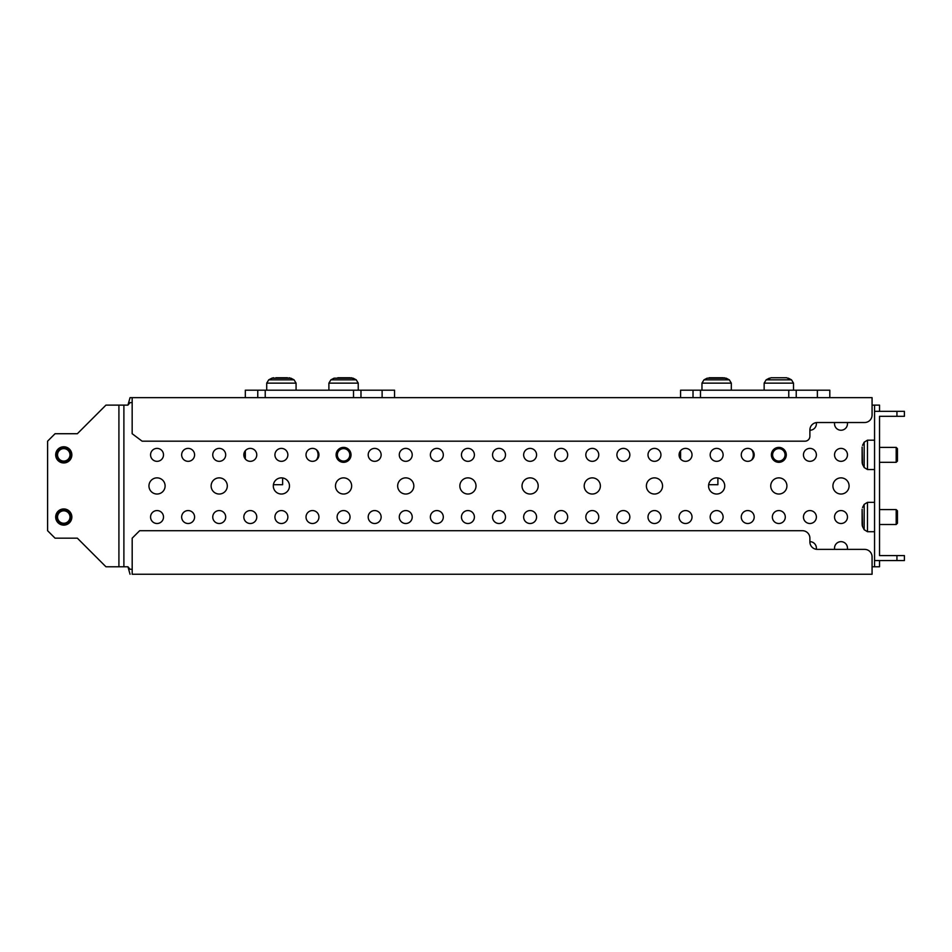<?xml version="1.0" encoding="UTF-8"?>
<svg xmlns="http://www.w3.org/2000/svg" width="952" height="952" viewBox="0 0 952 952"><rect width="100%" height="100%" fill="white"/><g stroke="black" fill="none" stroke-linecap="round" stroke-linejoin="round"><path stroke-width="1.43" d="M130.055 402.625L132.161 402.625L130.055 402.625L127.937 405.112L126.461 405.112L127.937 405.112L130.055 397.65L872.068 397.65L872.068 405.112L879.529 405.112L879.529 411.335M130.067 569.272L132.185 569.272L130.067 569.272L127.949 566.785L130.055 574.246L127.949 566.785L118.917 566.785L118.917 405.112L123.891 405.112L123.891 566.785M132.161 574.246L872.068 574.246L872.068 566.785L879.529 566.785L879.529 560.561M834.654 549.375L847.351 549.375A6.462 6.462 0 0 0 841.009 541.664A6.462 6.462 0 0 0 834.654 549.375M816.28 549.292A6.462 6.462 0 0 0 809.89 541.664L809.89 538.178A7.461 7.461 0 0 0 802.429 530.716L139.646 530.716L132.185 538.178L132.185 574.246M71.233 454.854A7.461 7.461 0 0 0 63.772 447.392A7.461 7.461 0 0 0 56.311 454.854A7.461 7.461 0 0 0 63.772 462.315A7.461 7.461 0 0 0 71.233 454.854M57.548 454.854A6.224 6.224 0 0 0 63.772 461.077A6.224 6.224 0 0 0 69.984 454.854A6.224 6.224 0 0 0 63.772 448.642A6.224 6.224 0 0 0 57.548 454.854M71.233 517.043A7.461 7.461 0 0 0 63.772 509.582A7.461 7.461 0 0 0 56.311 517.043A7.461 7.461 0 0 0 63.772 524.504A7.461 7.461 0 0 0 71.233 517.043M57.548 517.043A6.224 6.224 0 0 0 63.772 523.255A6.224 6.224 0 0 0 69.984 517.043A6.224 6.224 0 0 0 63.772 510.819A6.224 6.224 0 0 0 57.548 517.043M897.438 510.819L896.189 509.582L897.438 510.819L897.438 523.255L896.189 524.504L879.529 524.504M896.189 509.582L879.529 509.582L896.189 509.582L896.189 524.504M862.119 510.201L862.119 523.648M897.438 448.642L896.189 447.392L897.438 448.642L897.438 461.077L896.189 462.315L879.529 462.315M896.189 447.392L879.529 447.392L896.189 447.392L896.189 462.315M862.119 448.023L862.119 461.47M55.68 454.854A8.08 8.08 0 0 1 63.772 446.774A8.08 8.08 0 0 1 71.852 454.854A8.08 8.08 0 0 1 63.772 462.946A8.08 8.08 0 0 1 55.68 454.854M55.68 517.043A8.08 8.08 0 0 1 63.772 508.951A8.08 8.08 0 0 1 71.852 517.043A8.08 8.08 0 0 1 63.772 525.123A8.08 8.08 0 0 1 55.68 517.043M834.654 422.521A6.462 6.462 0 0 0 841.009 430.233A6.462 6.462 0 0 0 847.351 422.521M809.89 430.233A6.462 6.462 0 0 0 816.28 422.605M841.009 510.57A6.462 6.462 0 0 0 834.535 517.043A6.462 6.462 0 0 0 841.009 523.505A6.462 6.462 0 0 0 847.47 517.043A6.462 6.462 0 0 0 841.009 510.57M841.009 448.392A6.462 6.462 0 0 0 834.535 454.854A6.462 6.462 0 0 0 841.009 461.327A6.462 6.462 0 0 0 847.47 454.854A6.462 6.462 0 0 0 841.009 448.392M809.914 510.57A6.462 6.462 0 0 0 803.452 517.043A6.462 6.462 0 0 0 809.914 523.505A6.462 6.462 0 0 0 816.376 517.043A6.462 6.462 0 0 0 809.914 510.57M809.914 448.392A6.462 6.462 0 0 0 803.452 454.854A6.462 6.462 0 0 0 809.914 461.327A6.462 6.462 0 0 0 816.376 454.854A6.462 6.462 0 0 0 809.914 448.392M778.819 510.57A6.462 6.462 0 0 0 772.358 517.043A6.462 6.462 0 0 0 778.819 523.505A6.462 6.462 0 0 0 785.293 517.043A6.462 6.462 0 0 0 778.819 510.57M747.736 510.57A6.462 6.462 0 0 0 741.263 517.043A6.462 6.462 0 0 0 747.736 523.505A6.462 6.462 0 0 0 754.198 517.043A6.462 6.462 0 0 0 747.736 510.57M747.736 448.392A6.462 6.462 0 0 0 741.263 454.854A6.462 6.462 0 0 0 747.736 461.327A6.462 6.462 0 0 0 754.198 454.854A6.462 6.462 0 0 0 747.736 448.392M716.642 510.57A6.462 6.462 0 0 0 710.18 517.043A6.462 6.462 0 0 0 716.642 523.505A6.462 6.462 0 0 0 723.115 517.043A6.462 6.462 0 0 0 716.642 510.57M716.642 448.392A6.462 6.462 0 0 0 710.18 454.854A6.462 6.462 0 0 0 716.642 461.327A6.462 6.462 0 0 0 723.115 454.854A6.462 6.462 0 0 0 716.642 448.392M685.559 510.57A6.462 6.462 0 0 0 679.085 517.043A6.462 6.462 0 0 0 685.559 523.505A6.462 6.462 0 0 0 692.021 517.043A6.462 6.462 0 0 0 685.559 510.57M685.559 448.392A6.462 6.462 0 0 0 679.085 454.854A6.462 6.462 0 0 0 685.559 461.327A6.462 6.462 0 0 0 692.021 454.854A6.462 6.462 0 0 0 685.559 448.392M654.464 510.57A6.462 6.462 0 0 0 648.003 517.043A6.462 6.462 0 0 0 654.464 523.505A6.462 6.462 0 0 0 660.938 517.043A6.462 6.462 0 0 0 654.464 510.57M654.464 448.392A6.462 6.462 0 0 0 648.003 454.854A6.462 6.462 0 0 0 654.464 461.327A6.462 6.462 0 0 0 660.938 454.854A6.462 6.462 0 0 0 654.464 448.392M623.381 510.57A6.462 6.462 0 0 0 616.908 517.043A6.462 6.462 0 0 0 623.381 523.505A6.462 6.462 0 0 0 629.843 517.043A6.462 6.462 0 0 0 623.381 510.57M623.381 448.392A6.462 6.462 0 0 0 616.908 454.854A6.462 6.462 0 0 0 623.381 461.327A6.462 6.462 0 0 0 629.843 454.854A6.462 6.462 0 0 0 623.381 448.392M592.287 510.57A6.462 6.462 0 0 0 585.825 517.043A6.462 6.462 0 0 0 592.287 523.505A6.462 6.462 0 0 0 598.76 517.043A6.462 6.462 0 0 0 592.287 510.57M592.287 448.392A6.462 6.462 0 0 0 585.825 454.854A6.462 6.462 0 0 0 592.287 461.327A6.462 6.462 0 0 0 598.76 454.854A6.462 6.462 0 0 0 592.287 448.392M561.204 510.57A6.462 6.462 0 0 0 554.73 517.043A6.462 6.462 0 0 0 561.204 523.505A6.462 6.462 0 0 0 567.666 517.043A6.462 6.462 0 0 0 561.204 510.57M561.204 448.392A6.462 6.462 0 0 0 554.73 454.854A6.462 6.462 0 0 0 561.204 461.327A6.462 6.462 0 0 0 567.666 454.854A6.462 6.462 0 0 0 561.204 448.392M530.109 510.57A6.462 6.462 0 0 0 523.648 517.043A6.462 6.462 0 0 0 530.109 523.505A6.462 6.462 0 0 0 536.571 517.043A6.462 6.462 0 0 0 530.109 510.57M530.109 448.392A6.462 6.462 0 0 0 523.648 454.854A6.462 6.462 0 0 0 530.109 461.327A6.462 6.462 0 0 0 536.571 454.854A6.462 6.462 0 0 0 530.109 448.392M499.015 510.57A6.462 6.462 0 0 0 492.553 517.043A6.462 6.462 0 0 0 499.015 523.505A6.462 6.462 0 0 0 505.488 517.043A6.462 6.462 0 0 0 499.015 510.57M499.015 448.392A6.462 6.462 0 0 0 492.553 454.854A6.462 6.462 0 0 0 499.015 461.327A6.462 6.462 0 0 0 505.488 454.854A6.462 6.462 0 0 0 499.015 448.392M467.932 510.57A6.462 6.462 0 0 0 461.458 517.043A6.462 6.462 0 0 0 467.932 523.505A6.462 6.462 0 0 0 474.393 517.043A6.462 6.462 0 0 0 467.932 510.57M467.932 448.392A6.462 6.462 0 0 0 461.458 454.854A6.462 6.462 0 0 0 467.932 461.327A6.462 6.462 0 0 0 474.393 454.854A6.462 6.462 0 0 0 467.932 448.392M436.837 510.57A6.462 6.462 0 0 0 430.375 517.043A6.462 6.462 0 0 0 436.837 523.505A6.462 6.462 0 0 0 443.311 517.043A6.462 6.462 0 0 0 436.837 510.57M436.837 448.392A6.462 6.462 0 0 0 430.375 454.854A6.462 6.462 0 0 0 436.837 461.327A6.462 6.462 0 0 0 443.311 454.854A6.462 6.462 0 0 0 436.837 448.392M405.754 510.57A6.462 6.462 0 0 0 399.281 517.043A6.462 6.462 0 0 0 405.754 523.505A6.462 6.462 0 0 0 412.216 517.043A6.462 6.462 0 0 0 405.754 510.57M405.754 448.392A6.462 6.462 0 0 0 399.281 454.854A6.462 6.462 0 0 0 405.754 461.327A6.462 6.462 0 0 0 412.216 454.854A6.462 6.462 0 0 0 405.754 448.392M374.66 510.57A6.462 6.462 0 0 0 368.198 517.043A6.462 6.462 0 0 0 374.66 523.505A6.462 6.462 0 0 0 381.133 517.043A6.462 6.462 0 0 0 374.66 510.57M374.66 448.392A6.462 6.462 0 0 0 368.198 454.854A6.462 6.462 0 0 0 374.66 461.327A6.462 6.462 0 0 0 381.133 454.854A6.462 6.462 0 0 0 374.66 448.392M343.577 510.57A6.462 6.462 0 0 0 337.103 517.043A6.462 6.462 0 0 0 343.577 523.505A6.462 6.462 0 0 0 350.038 517.043A6.462 6.462 0 0 0 343.577 510.57M312.482 510.57A6.462 6.462 0 0 0 306.02 517.043A6.462 6.462 0 0 0 312.482 523.505A6.462 6.462 0 0 0 318.944 517.043A6.462 6.462 0 0 0 312.482 510.57M312.482 448.392A6.462 6.462 0 0 0 306.02 454.854A6.462 6.462 0 0 0 312.482 461.327A6.462 6.462 0 0 0 318.944 454.854A6.462 6.462 0 0 0 312.482 448.392M281.387 510.57A6.462 6.462 0 0 0 274.926 517.043A6.462 6.462 0 0 0 281.387 523.505A6.462 6.462 0 0 0 287.861 517.043A6.462 6.462 0 0 0 281.387 510.57M281.387 448.392A6.462 6.462 0 0 0 274.926 454.854A6.462 6.462 0 0 0 281.387 461.327A6.462 6.462 0 0 0 287.861 454.854A6.462 6.462 0 0 0 281.387 448.392M250.305 510.57A6.462 6.462 0 0 0 243.831 517.043A6.462 6.462 0 0 0 250.305 523.505A6.462 6.462 0 0 0 256.766 517.043A6.462 6.462 0 0 0 250.305 510.57M250.305 448.392A6.462 6.462 0 0 0 243.831 454.854A6.462 6.462 0 0 0 250.305 461.327A6.462 6.462 0 0 0 256.766 454.854A6.462 6.462 0 0 0 250.305 448.392M219.21 510.57A6.462 6.462 0 0 0 212.748 517.043A6.462 6.462 0 0 0 219.21 523.505A6.462 6.462 0 0 0 225.684 517.043A6.462 6.462 0 0 0 219.21 510.57M219.21 448.392A6.462 6.462 0 0 0 212.748 454.854A6.462 6.462 0 0 0 219.21 461.327A6.462 6.462 0 0 0 225.684 454.854A6.462 6.462 0 0 0 219.21 448.392M188.127 510.57A6.462 6.462 0 0 0 181.654 517.043A6.462 6.462 0 0 0 188.127 523.505A6.462 6.462 0 0 0 194.589 517.043A6.462 6.462 0 0 0 188.127 510.57M188.127 448.392A6.462 6.462 0 0 0 181.654 454.854A6.462 6.462 0 0 0 188.127 461.327A6.462 6.462 0 0 0 194.589 454.854A6.462 6.462 0 0 0 188.127 448.392M157.032 448.392A6.462 6.462 0 0 0 150.571 454.854A6.462 6.462 0 0 0 157.032 461.327A6.462 6.462 0 0 0 163.506 454.854A6.462 6.462 0 0 0 157.032 448.392M157.032 510.57A6.462 6.462 0 0 0 150.571 517.043A6.462 6.462 0 0 0 157.032 523.505A6.462 6.462 0 0 0 163.506 517.043A6.462 6.462 0 0 0 157.032 510.57M841.009 477.868A8.08 8.08 0 0 0 832.917 485.948A8.08 8.08 0 0 0 841.009 494.028A8.08 8.08 0 0 0 849.089 485.948A8.08 8.08 0 0 0 841.009 477.868M778.819 477.868A8.08 8.08 0 0 0 770.739 485.948A8.08 8.08 0 0 0 778.819 494.028A8.08 8.08 0 0 0 786.911 485.948A8.08 8.08 0 0 0 778.819 477.868M716.642 477.868A8.08 8.08 0 0 0 708.562 485.948A8.08 8.08 0 0 0 716.642 494.028A8.08 8.08 0 0 0 724.734 485.948A8.08 8.08 0 0 0 716.642 477.868M654.464 477.868A8.08 8.08 0 0 0 646.384 485.948A8.08 8.08 0 0 0 654.464 494.028A8.08 8.08 0 0 0 662.544 485.948A8.08 8.08 0 0 0 654.464 477.868M592.287 477.868A8.08 8.08 0 0 0 584.207 485.948A8.08 8.08 0 0 0 592.287 494.028A8.08 8.08 0 0 0 600.367 485.948A8.08 8.08 0 0 0 592.287 477.868M530.109 477.868A8.08 8.08 0 0 0 522.029 485.948A8.08 8.08 0 0 0 530.109 494.028A8.08 8.08 0 0 0 538.189 485.948A8.08 8.08 0 0 0 530.109 477.868M467.932 477.868A8.08 8.08 0 0 0 459.852 485.948A8.08 8.08 0 0 0 467.932 494.028A8.08 8.08 0 0 0 476.012 485.948A8.08 8.08 0 0 0 467.932 477.868M405.754 477.868A8.08 8.08 0 0 0 397.662 485.948A8.08 8.08 0 0 0 405.754 494.028A8.08 8.08 0 0 0 413.834 485.948A8.08 8.08 0 0 0 405.754 477.868M343.577 477.868A8.08 8.08 0 0 0 335.485 485.948A8.08 8.08 0 0 0 343.577 494.028A8.08 8.08 0 0 0 351.657 485.948A8.08 8.08 0 0 0 343.577 477.868M281.387 477.868A8.08 8.08 0 0 0 273.307 485.948A8.08 8.08 0 0 0 281.387 494.028A8.08 8.08 0 0 0 289.479 485.948A8.08 8.08 0 0 0 281.387 477.868M219.21 477.868A8.08 8.08 0 0 0 211.13 485.948A8.08 8.08 0 0 0 219.21 494.028A8.08 8.08 0 0 0 227.302 485.948A8.08 8.08 0 0 0 219.21 477.868M157.032 477.868A8.08 8.08 0 0 0 148.952 485.948A8.08 8.08 0 0 0 157.032 494.028A8.08 8.08 0 0 0 165.112 485.948A8.08 8.08 0 0 0 157.032 477.868M126.461 405.112L123.891 405.112M874.555 405.112L874.555 566.785M896.939 555.587L904.4 555.587L904.4 560.561L896.939 560.561L896.939 555.587L879.529 555.587L879.529 416.31L904.4 416.31L904.4 411.335L896.939 411.335L896.939 416.31M896.939 411.335L874.555 411.335M896.939 560.561L874.555 560.561M872.068 566.785L872.068 556.837A7.461 7.461 0 0 0 864.606 549.375L817.351 549.375A7.461 7.461 0 0 1 809.89 541.914M118.917 566.785L105.958 566.785L77.362 538.178L55.061 538.178L47.6 530.716L47.6 441.181L55.061 433.719L77.362 433.719L105.958 405.112L118.917 405.112M872.068 405.112L872.068 415.06A7.461 7.461 0 0 1 864.606 422.521L817.351 422.521A7.461 7.461 0 0 0 809.89 429.983L809.89 436.254A4.927 4.927 0 0 1 804.964 441.181L142.11 441.181L132.161 433.719L132.161 397.65M862.119 448.249L862.119 461.696M862.119 510.427L862.119 523.874M350.943 453.688A7.461 7.461 0 0 0 342.411 447.488A7.461 7.461 0 0 0 336.199 456.02A7.461 7.461 0 0 0 344.743 462.232A7.461 7.461 0 0 0 350.943 453.688M337.425 455.829A6.224 6.224 0 0 0 344.541 461.006A6.224 6.224 0 0 0 349.717 453.89A6.224 6.224 0 0 0 342.601 448.713A6.224 6.224 0 0 0 337.425 455.829M287.456 377.754L275.89 377.754M289.182 377.754L294.061 379.824L268.726 379.824L271.879 378.182L290.907 378.182L271.879 378.182L268.726 379.824L266.715 383.132L266.715 390.189M350.157 377.754L338.4 377.754M334.081 378.182L353.085 378.182L337.781 377.754M257.766 397.65L257.766 390.189L245.33 390.189L245.33 397.65M257.766 390.189L394.556 390.189L394.556 397.65M382.121 397.65L382.121 390.189M360.987 397.65L360.987 390.189M353.525 397.65L353.525 390.189M265.227 397.65L265.227 390.189M245.33 450.724L245.33 458.995M282.637 477.963L282.637 484.711L273.402 484.711M316.385 460.006A8.711 8.711 0 0 0 316.385 449.701M786.197 453.723A7.461 7.461 0 0 0 777.689 447.488A7.461 7.461 0 0 0 771.453 455.996A7.461 7.461 0 0 0 779.962 462.232A7.461 7.461 0 0 0 786.197 453.723M772.679 455.806A6.224 6.224 0 0 0 779.771 461.006A6.224 6.224 0 0 0 784.972 453.914A6.224 6.224 0 0 0 777.879 448.713A6.224 6.224 0 0 0 772.679 455.806M785.4 377.754L772.25 377.754M785.519 377.754L772.131 377.754M710.347 377.754L710.977 377.754M729.244 379.824L703.98 379.824L707.134 378.182L726.162 378.182L710.121 377.754M709.109 377.754L710.025 377.754M771.096 377.754L766.158 379.824L764.147 383.132L764.147 390.189L764.147 383.132L793.504 383.132L793.504 390.189M693.02 397.65L693.02 390.189L680.585 390.189L680.585 397.65M693.02 390.189L829.811 390.189L829.811 397.65M817.375 397.65L817.375 390.189M796.229 397.65L796.229 390.189M788.768 397.65L788.768 390.189M700.482 397.65L700.482 390.189M680.585 450.724L680.585 458.995M717.891 477.963L717.891 484.711L708.657 484.711M751.64 460.006A8.711 8.711 0 0 0 751.64 449.701M786.554 377.754L771.037 377.754M726.162 378.182L729.315 379.824L724.115 377.754M721.687 377.754L711.132 377.754M722.949 377.754L722.33 377.754M862.119 509.249L862.536 526.551L864.178 529.705L867.486 531.716L874.555 531.716M862.536 507.523L864.178 504.37L867.486 502.358L867.486 531.716M864.178 504.37L864.178 529.705M862.119 447.071L862.536 464.374L864.178 467.527L867.486 469.538L874.555 469.538M862.536 445.346L864.178 442.192L867.486 440.181L867.486 469.538M864.178 442.192L864.178 467.527M290.907 378.182L294.061 379.824L296.072 383.132L266.715 383.132L268.726 379.824M330.939 379.824L356.238 379.824L358.25 383.132L328.892 383.132L328.892 390.189L328.892 383.132L330.903 379.824L328.892 383.132M358.214 383.132L358.25 390.189M786.614 377.754L791.493 379.824L766.158 379.824L764.147 383.132M707.134 378.182L704.04 379.824M731.243 383.132L702.052 383.132M867.486 502.358L874.555 502.358M867.486 440.181L874.555 440.181M862.536 464.374L862.119 462.648M862.536 526.551L862.119 524.826M334.057 378.182L330.903 379.824L334.057 378.182M351.359 377.754L356.238 379.824L358.25 383.132M271.879 378.182L273.605 377.754M296.072 383.132L296.072 390.189L296.072 383.132L294.061 379.824M353.085 378.182L356.238 379.824M791.493 379.824L793.504 383.132L791.493 379.824L788.339 378.182M703.98 379.824L701.969 383.132L701.969 390.189L701.969 383.132L703.98 379.824M731.314 383.132L729.315 379.824L731.314 383.132L731.314 390.189M769.311 378.182L766.158 379.824"/></g></svg>
